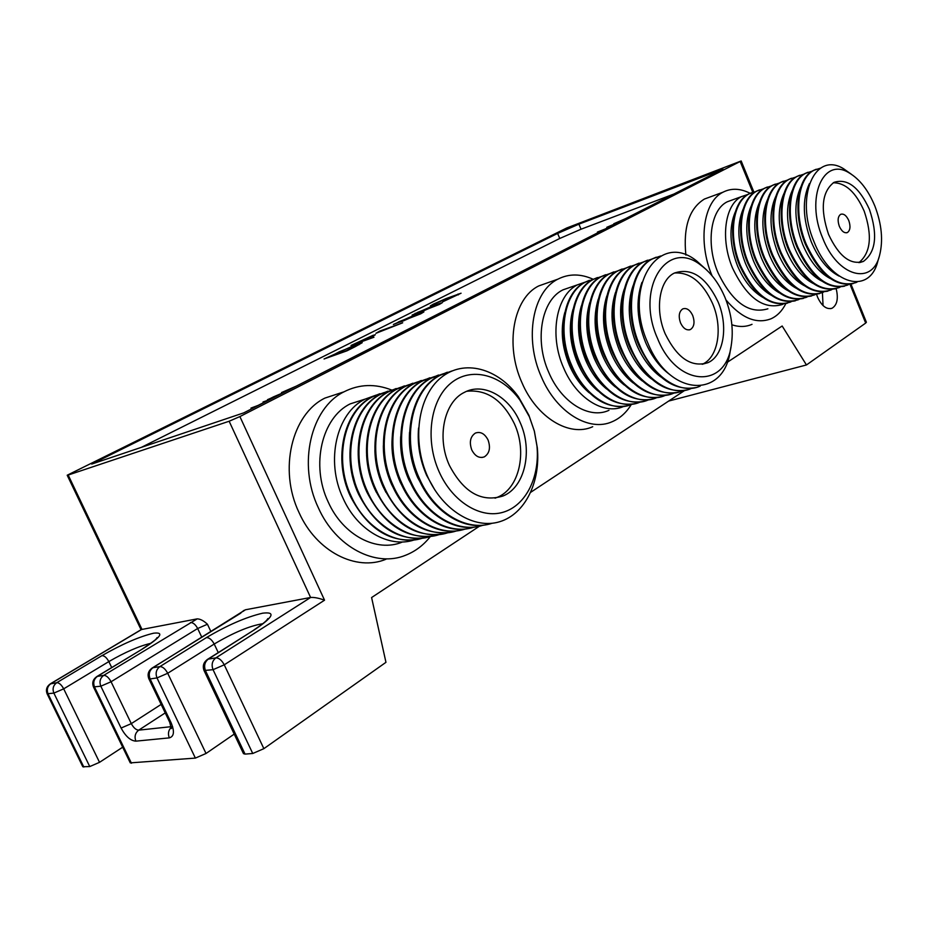 <?xml version="1.0" encoding="UTF-8"?>
<svg xmlns="http://www.w3.org/2000/svg" width="928" height="928" viewBox="0 0 928 928"><rect width="100%" height="100%" fill="white"/><g stroke="black" fill="none" stroke-linecap="round" stroke-linejoin="round"><path stroke-width="1.39" d="M874.884 206.109C868.295 190.182 859.641 179.069 848.946 172.77C823.217 156.588 805.353 197.838 822.637 237.962C837.532 276.811 872.332 286.056 879.57 255.397C883.305 240.572 881.751 224.135 874.884 206.109M851.289 174.186L843.68 168.815C814.877 150.626 794.588 196.713 814.007 241.709C830.746 285.256 869.814 295.29 877.876 261.012L879.129 256.882M828.542 234.366C838.819 256.29 850.442 265.315 863.388 261.429C875.916 252.138 877.934 234.807 869.443 209.426C859.189 187.143 847.368 178.118 833.982 182.364C821.883 191.736 820.074 209.078 828.542 234.366M858.876 262.647C870.742 252.892 872.517 235.735 864.2 211.178C855.802 192.166 845.478 182.712 833.216 182.793M839.33 226.304C841.696 231.385 844.399 233.45 847.426 232.522C850.28 230.376 850.732 226.386 848.784 220.551C846.417 215.458 843.703 213.382 840.652 214.333C837.822 216.491 837.381 220.481 839.33 226.304M820.561 168.13L814.076 170.23C797.57 178.13 793.44 213.881 806.246 244.238C820.92 275.268 837.485 288.051 855.952 282.588L857.17 281.973M816.222 169.244L813.311 170.508C796.804 178.408 792.663 214.148 805.469 244.493C819.169 273.922 835.014 286.972 853.018 283.655M812.197 171.158L805.748 173.269C789.194 181.169 784.995 216.792 797.767 246.999C812.406 277.878 828.982 290.58 847.496 285.105L848.668 284.513M807.894 172.272L804.994 173.536C788.44 181.447 784.23 217.048 797.001 247.254C810.666 276.532 826.523 289.513 844.561 286.172M803.903 174.162L797.488 176.262C780.9 184.173 776.632 219.669 789.368 249.736C803.984 280.465 820.561 293.086 839.109 287.599L840.246 287.03M799.646 175.276L796.734 176.54C780.146 184.452 775.878 219.924 788.614 249.98C802.244 279.131 818.102 292.018 836.174 288.666C838.529 298.538 837.149 305.057 832.056 308.247C826.558 309.743 821.732 306.054 817.58 297.204L816.57 294.315M795.69 177.132L789.299 179.243C772.676 187.154 768.349 222.523 781.051 252.451C795.621 283.028 812.209 295.568 830.804 290.07L831.906 289.524M791.468 178.246L788.556 179.51C771.922 187.433 767.595 222.778 780.297 252.694C793.892 281.694 809.75 294.512 827.857 291.148M787.547 180.09L781.179 182.19C764.521 190.112 760.125 225.353 772.804 255.13C787.35 285.569 803.926 298.039 822.556 292.529L823.623 291.995M783.36 181.192L780.448 182.456C763.779 190.379 759.382 225.608 772.05 255.374C785.622 284.246 801.479 296.983 819.621 293.596M779.462 183.013L773.128 185.113C756.436 193.047 751.982 228.149 764.626 257.798C779.137 288.098 795.725 300.486 814.39 294.953L815.422 294.454M775.321 184.115L772.398 185.38C755.705 193.314 751.251 228.404 763.883 258.042C777.42 286.764 793.278 299.431 811.443 296.032M771.458 185.913L765.148 188.013C748.42 195.947 743.908 230.933 756.517 260.443C770.994 290.592 787.594 302.899 806.293 297.366L807.29 296.879M767.352 187.015L764.428 188.28C747.701 196.214 743.177 231.176 755.786 260.675C769.289 289.269 785.146 301.855 803.335 298.445M763.524 188.79L757.248 190.89C740.486 198.836 735.916 233.682 748.478 263.053C762.932 293.074 779.52 305.3 798.254 299.767L799.217 299.292M759.452 189.88L756.529 191.156C739.767 199.091 735.185 233.937 747.759 263.297C761.227 291.74 777.084 304.256 795.308 300.834M755.647 191.644L749.395 193.743C732.61 201.689 727.981 236.42 740.521 265.652C754.94 295.522 771.528 307.69 790.296 302.134L791.224 301.681M751.61 192.734L748.687 193.998C731.89 201.944 727.262 236.663 739.802 265.884C753.234 294.199 769.092 306.646 787.338 303.201M747.84 194.474L741.623 196.562C724.803 204.52 720.116 239.122 732.621 268.227C747.005 297.958 763.605 310.045 782.397 304.488L783.29 304.048M725 297.482C719.096 283.585 711.184 272.913 701.232 265.489C667.348 237.696 634.752 288.144 657.592 338.581C676.802 386.999 725.545 389.377 731.194 345.738C733.7 330.09 731.635 314 725 297.482M706.684 270.013L696.87 261.151C659.031 230.005 622.108 286.253 647.767 342.85C669.378 397.126 724.026 399.307 730.278 350.61L730.939 347.095M665.248 333.918C677.266 358.196 691.476 367.79 707.902 362.686C723.852 355.969 728.538 326.006 718.017 301.739C705.976 276.857 691.395 267.31 674.296 273.099C659.263 280.186 654.623 309.72 665.248 333.918M702.206 364.298L702.357 364.228C718.318 357.512 723.051 327.63 712.542 303.444C702.67 282.158 689.98 272.02 674.47 273.006M680.537 322.909C683.298 328.547 686.616 330.751 690.467 329.51C694.237 326.842 694.979 322.167 692.717 315.497C689.945 309.824 686.616 307.632 682.73 308.908C679.006 311.588 678.275 316.262 680.537 322.909M660.69 255.977L652.546 258.831C631.272 269.108 624.544 310.973 639.694 345.262C652.813 377.151 680.85 395.328 700.234 386.083M656.224 257.195L651.758 259.109C630.472 269.375 623.744 311.228 638.893 345.494C654.472 377.429 673.461 391.454 695.849 387.579M652.28 258.924L643.893 261.835C622.595 272.101 615.798 313.78 630.901 347.884C643.974 379.575 671.953 397.636 691.36 388.449M647.582 260.188L643.116 262.102C621.806 272.368 615.009 314.035 630.1 348.116C645.644 379.877 664.622 393.808 687.022 389.922M643.719 261.893L635.332 264.793C614 275.059 607.144 316.564 622.201 350.482C635.204 381.988 663.137 399.922 682.579 390.792M639.032 263.146L634.555 265.06C613.222 275.326 606.355 316.808 621.412 350.714C636.898 382.301 655.864 396.14 678.287 392.242M635.251 264.828L626.852 267.728C605.497 277.994 598.572 319.313 613.582 353.058C626.539 384.378 654.426 402.195 673.879 393.112M630.553 266.081L626.087 267.995C604.72 278.261 597.794 319.568 612.805 353.29C628.244 384.702 647.187 398.448 669.633 394.539M626.087 267.995L618.454 270.64C597.075 280.894 590.092 322.039 605.056 355.61C617.955 386.732 645.784 404.434 665.272 395.409M622.166 268.992L617.688 270.906C596.31 281.161 589.326 322.294 604.279 355.842C619.672 387.08 638.603 400.745 661.061 396.813M618.5 270.616L610.137 273.516C588.735 283.771 581.694 324.742 596.611 358.127C609.452 389.076 637.246 406.65 656.746 397.683M613.849 271.869L609.383 273.783C587.981 284.026 580.94 324.986 595.846 358.359C611.192 389.435 630.1 403.007 652.57 399.075M610.218 273.47L601.901 276.37C580.487 286.613 573.388 327.41 588.248 360.621C601.042 391.384 628.778 408.854 648.301 399.933M605.624 274.723L601.158 276.625C579.733 286.868 572.634 327.654 587.494 360.853C602.794 391.767 621.69 405.246 644.171 401.302M602.028 276.3L593.746 279.2C572.309 289.432 565.152 330.055 579.965 363.103C592.714 393.681 620.391 411.034 639.937 402.16M597.481 277.542L593.004 279.456C571.567 289.687 564.41 330.298 579.223 363.324C594.477 394.064 613.35 407.462 635.842 403.518M593.908 279.108L585.661 281.996C564.212 292.216 557.009 332.676 571.776 365.551C584.466 395.954 612.097 413.192 631.655 404.364M589.408 280.337L584.93 282.251C563.482 292.471 556.266 332.92 571.033 365.771C586.241 396.349 605.102 409.666 627.595 405.698M585.87 281.88L577.668 284.757C556.197 294.988 548.935 335.275 563.656 367.975C576.3 398.205 603.873 415.326 623.454 406.545M750.207 193.337C740.416 188.349 731.38 187.955 723.074 192.166C703.366 201.573 697.612 241.732 712.066 275.767M710.674 196.736L704.41 199.056C689.295 208.417 683.112 227.093 685.873 255.107M593.154 279.258C580.65 273.621 568.91 273.574 557.902 279.154C532.684 291.322 524.018 338.523 541.337 376.791C556.324 412.473 589.199 432.332 612.306 421.648C620.02 418.296 626.354 412.589 631.307 404.504M548.784 282.379L538.785 285.917C513.532 298.062 504.728 344.775 521.907 382.568C536.778 417.809 569.56 437.355 592.714 426.718M529.378 416.742L519.993 400.212C501.63 374.529 471.18 366.27 450.834 383.206C430.337 399.852 424.688 439.779 439.118 471.76C452.528 501.99 480.739 519.135 503.324 512.186C526.002 505.424 539.968 476.853 536.964 446.055L534.331 431.102L529.378 416.742M528.867 415.176L518.427 396.778C497.976 368.172 463.965 358.788 441.055 377.626C417.983 396.117 411.487 440.881 427.704 476.725C442.772 510.586 474.498 529.61 499.763 521.698C525.132 513.984 540.653 482.061 537.312 447.795L534.377 431.16L528.867 415.176M449.442 465.473C463.722 492.501 481.586 502.674 503.022 495.993C525.004 487.223 533.055 450.614 520.098 422.402C509.228 396.523 483.407 382.034 464.394 392.358C444.129 401.905 436.45 437.598 449.442 465.473M495.03 498.185L497.338 497.304C519.32 488.546 527.394 452.04 514.472 423.934C502.767 400.084 486.852 389.203 466.738 391.28M471.76 449.918C475.078 456.228 479.254 458.548 484.3 456.889C489.508 453.444 490.761 447.818 488.07 440C484.741 433.631 480.53 431.323 475.414 433.063C470.299 436.52 469.081 442.146 471.76 449.918M451.855 370.991L440.487 375.156C411.997 389.006 401.047 439.408 419.526 478.802C434.374 512.94 466.935 532.046 492.13 523.264M447.354 372.209L439.686 375.411C411.197 389.261 400.235 439.64 418.714 479.01C432.842 511.363 462.991 530.538 487.618 524.448M443.445 373.717L431.706 377.951C403.228 391.767 392.219 441.902 410.628 481.052C425.407 514.97 457.875 533.936 483.059 525.213M438.584 375.005L430.917 378.195C402.427 392.022 391.419 442.134 409.816 481.261C423.887 513.416 453.978 532.452 478.593 526.373M434.71 376.49L423.029 380.712C394.562 394.504 383.508 444.373 401.836 483.291C416.544 516.966 448.908 535.804 474.08 527.139M429.908 377.766L422.24 380.956C393.774 394.748 382.719 444.605 401.035 483.488C415.048 515.458 445.069 534.354 469.672 528.276M426.08 379.239L414.456 383.438C385.99 397.196 374.889 446.82 393.136 485.495C407.775 518.949 440.058 537.648 465.218 529.041M421.324 380.503L413.679 383.682C385.213 397.451 374.112 447.041 392.347 485.692C406.302 517.464 436.264 536.222 460.845 530.166M417.542 381.953L405.965 386.129C377.522 399.875 366.374 449.233 384.552 487.676C399.11 520.91 431.3 539.481 456.448 530.92M412.844 383.206L405.2 386.384C376.756 400.107 365.597 449.454 383.774 487.873C401.209 521.408 423.992 536.129 452.122 532.034M409.097 384.633L397.578 388.809C369.147 402.508 357.953 451.623 376.06 489.833C390.549 522.847 422.646 541.291 447.772 532.776M404.457 385.874L396.824 389.041C368.393 402.752 357.187 451.832 375.283 490.019C392.66 523.357 415.396 537.973 443.503 533.878M400.757 387.289L389.284 391.442C360.864 405.118 349.636 453.978 367.662 491.956C382.092 524.761 414.097 543.077 439.199 534.609M396.163 388.519L388.542 391.686C360.122 405.35 348.882 454.186 366.896 492.153C384.204 525.283 406.893 539.794 434.977 535.7M392.498 389.911L381.083 394.052C352.686 407.694 341.411 456.309 359.368 494.067C373.717 526.652 405.64 544.84 430.72 536.43M387.962 391.14L380.341 394.284C351.944 407.937 340.657 456.518 358.614 494.253C375.852 527.185 398.495 541.592 426.544 537.498M384.331 392.509L372.975 396.627C344.59 410.246 333.28 458.618 351.155 496.144C365.446 528.531 397.277 546.592 422.333 538.228M379.854 393.716L372.244 396.859C343.859 410.478 332.537 458.826 350.413 496.329C367.581 529.064 390.178 543.379 418.203 539.284M376.258 395.073L364.959 399.179C336.597 412.774 325.241 460.891 343.047 498.208C357.268 530.375 388.994 548.32 414.039 540.003M391.755 390.073C375.156 383.508 359.229 384.088 343.963 391.836C310.822 408.018 297.436 464.22 318.339 507.767C335.832 547.253 375.828 567.785 405.756 555.188C415.373 551.371 423.574 545.154 430.372 536.535M342.478 392.324L324.916 398.089C291.833 414.178 278.365 469.684 299.06 512.616C316.367 551.534 356.155 571.729 386.036 559.224M823.055 305.579L822.417 292.587M365.04 399.133L350.274 403.854C321.946 417.391 310.52 465.067 328.199 501.967C343 535.468 377.046 552.96 402.508 541.975M571.428 286.914L562.994 289.838C541.5 300.046 534.145 340.031 548.773 372.418C561.44 402.648 589.338 419.537 608.977 410.315M732.621 199.833L727.332 201.759C710.465 209.716 705.674 244.087 718.121 272.948C732.447 302.424 749.035 314.383 767.885 308.804M611.169 225.945L606.831 227.279L616.911 223.033M257.439 405.896L250.966 408.088L258.088 405.408L267.044 400.85L263.042 401.952L269.526 399.736M288.005 390.34L281.509 392.567L296.241 386.152M439.35 304.442L412.102 315.079L435.36 304.767L442.366 302.632L439.35 304.442M375.91 333.326L379.691 331.11L402.682 322.805L375.91 333.326M355.204 346.678L346.944 350.83L324.058 358.985L357.361 343.963L362.222 342.687L355.204 346.678M673.914 194.033L581.044 229.216L559.77 238.461L141.462 447.308M373.961 337.247L351.016 345.471L372.87 335.379L375.33 334.718L373.601 335.843L365.597 339.915L373.961 337.247M420.755 313.803L393.391 324.464L416.962 314.012L423.887 311.912L420.755 313.803M435.696 303.282L432.204 305.521L430.372 305.904L433.341 304.152L446.043 298.584L461.065 293.213L442.807 301.762L457.98 294.524L435.696 303.282M273.969 397.486L267.473 399.69L282.808 392.985M620.298 221.305L613.779 223.752L625.658 218.579M603.954 229.622L597.423 232.058L604.975 229.1M234.216 734.106L206.028 753.478L195.379 758.095L156.994 677.927L150.116 678.948L171.03 722.564C174.696 731.403 174.128 736.507 169.325 737.876L135.894 741.147C130.581 740.788 125.64 736.426 121.092 728.051L100.827 686.198C99.157 681.709 100.12 678.101 103.727 675.364L197.212 618.86L141.276 629.567M324.545 600.184L224.251 664.819L263.865 748.664L252.741 753.49L213.046 669.68C211.236 664.773 212.176 660.84 215.876 657.871L310.602 597.481L229.146 421.242L239.888 416.568L324.545 600.184C318.745 598.073 314.093 597.18 310.602 597.481L245.375 609.789L152.992 667.673C149.338 670.515 148.376 674.273 150.116 678.948L148.828 678.704C147.192 674.238 148.422 670.596 152.505 667.812L159.871 666.606L206.422 637.606C227.337 625.217 246.094 617.074 262.705 613.176C275.825 611.598 273.389 616.923 255.42 629.138L208.371 659.042C204.682 661.989 203.731 665.91 205.529 670.793L245.05 754.104L243.472 753.629L204.079 670.608M195.379 758.095L130.28 762.874L93.484 686.987M122.682 747.202L99.528 762.329L89.761 766.563L82.801 766.748L47.142 693.842M263.865 748.664L385.955 662.325L371.594 597.551L479.498 526.176M252.741 753.49L245.05 754.104M239.888 416.568L741.17 160.973L566.695 227.998L67.199 475.229L68.185 475.043L141.938 629.288L50.982 683.576C47.444 686.221 46.481 689.678 48.082 693.958L83.822 767.038M91.721 464.07L243.739 412.867L722.912 169.105L578.898 224.17L557.612 233.427L91.721 464.07M229.146 421.242L68.185 475.043M197.212 618.86C200.344 618.976 203.754 620.774 207.443 624.254L210.888 631.55M242.997 611.413L245.375 609.789M530.804 492.246L684.69 390.468M727.03 362.477L782.165 326.006L806.455 364.959L668.694 401.058M866.369 322.213L865.673 323.083L850.013 284.362M806.455 364.959L865.673 323.083M731.867 324.788C739.152 327.166 745.868 327.016 752.028 324.324M559.77 238.461L557.612 233.427M581.044 229.216L578.898 224.17M725.963 299.918C741.344 318.107 756.366 324.394 771.04 318.78C777.235 315.949 782.165 310.903 785.83 303.618M328.767 356.955L346.968 350.471L358.707 344.16L339.404 351.724L328.906 357.257M373.184 336.064L372.87 335.379M360.354 341.121L355.656 343.476L363.254 340.762L372.024 336.168L360.354 341.121M398.959 321.703L396.72 323.048L402.555 321.239L420.616 313.316L398.959 321.703M415.547 314.198L415.141 313.27M417.542 312.388L415.384 313.676L421.289 311.831L439.118 304.024L417.542 312.388M433.631 304.802L433.341 304.152M446.356 299.28L446.043 298.584M458.386 294.86L458.026 294.025M273.551 396.836L270.408 398.437L274.932 396.894L280.906 393.704L273.551 396.836M613.605 224.715L615.16 223.544M615.218 223.741L607.04 227.36L613.582 224.646M809.378 183.674C802.07 199.369 802.697 218.764 811.269 241.86C818.519 258.877 827.811 270.303 839.144 276.126M800.841 186.946C793.649 202.594 794.287 221.827 802.79 244.632C809.935 261.406 819.134 272.728 830.363 278.586M792.384 190.182C785.297 205.796 785.958 224.854 794.368 247.37C801.432 263.912 810.527 275.129 821.663 281.01M783.998 193.407C777.026 208.974 777.71 227.87 786.039 250.096C792.999 266.394 802.001 277.507 813.032 283.411M775.68 196.597C768.825 212.118 769.521 230.852 777.768 252.787C784.647 268.865 793.544 279.862 804.472 285.789M767.444 199.775C760.693 215.238 761.412 233.81 769.579 255.467C776.365 271.301 785.169 282.193 795.992 288.144M759.266 202.919C752.643 218.335 753.374 236.733 761.459 258.112C768.152 273.725 776.852 284.513 787.57 290.476M751.158 206.051C744.65 221.409 745.404 239.633 753.408 260.733C760.02 276.126 768.616 286.798 779.23 292.784M743.131 209.148C736.739 224.448 737.505 242.521 745.439 263.343C751.947 278.504 760.45 289.072 770.948 295.069M735.162 212.234C728.886 227.476 729.675 245.375 737.528 265.918C743.943 280.859 752.353 291.322 762.735 297.331M641.944 282.344C635.692 300.486 636.921 320.52 645.598 342.444C651.769 356.642 659.912 367.407 670.039 374.726M633.024 285.778C626.968 303.781 628.221 323.547 636.782 345.088C642.826 358.974 650.806 369.564 660.736 376.861M624.196 289.2C618.338 307.04 619.626 326.54 628.059 347.698C633.975 361.282 641.793 371.699 651.514 378.949M615.45 292.587C609.789 310.277 611.111 329.51 619.417 350.285C625.217 363.556 632.861 373.81 642.373 381.025M606.796 295.962C601.321 313.49 602.678 332.444 610.868 352.837C616.54 365.818 624.022 375.886 633.325 383.067M598.235 299.303C592.946 316.668 594.338 335.356 602.4 355.378C607.944 368.045 615.264 377.951 624.358 385.074M589.744 302.632C584.652 319.824 586.078 338.244 594.024 357.883C599.442 370.26 606.587 379.981 615.473 387.057M581.346 305.938C576.439 322.956 577.9 341.098 585.73 360.366C591.02 372.441 597.992 382 606.668 389.018M573.028 309.221C568.307 326.053 569.804 343.928 577.506 362.825C582.68 374.61 589.489 383.983 597.945 390.943M564.792 312.481C560.268 329.127 561.788 346.724 569.374 365.261C574.409 376.745 581.056 385.944 589.303 392.834M418.563 427.982C417.206 444.141 419.897 459.94 426.636 475.38L434.977 490.17M409.561 432.274C408.529 447.795 411.255 462.921 417.716 477.653L425.024 490.9M400.687 436.624C399.991 451.484 402.717 465.914 408.888 479.904L415.152 491.527M394.458 423.377C389.748 442.737 391.651 462.318 400.165 482.119L405.362 492.002M383.345 445.626C383.287 459 386.025 471.888 391.535 484.323L395.641 492.316M374.889 450.335C375.144 462.863 377.858 474.916 383.02 486.492L385.967 492.408M366.595 455.277C367.152 466.865 369.82 477.978 374.599 488.638L376.316 492.234M358.498 460.566L361.073 475.994L366.676 491.654M350.668 466.482L356.955 490.39M343.36 473.999L346.91 487.478M89.761 766.563L53.87 693.1C52.258 688.796 53.221 685.328 56.77 682.683L50.17 683.948M150.951 643.278C139.258 646.004 125.222 652.117 108.831 661.594L63.696 688.843C61.492 684.794 59.183 682.741 56.77 682.683L101.952 655.644C122.136 644.09 139.374 636.608 153.677 633.186C164.488 631.98 161.008 637.084 143.225 648.521L97.452 676.338C93.856 679.064 92.893 682.66 94.552 687.114L131.44 763.222M201.782 637.2L197.664 628.5L111.07 681.755C108.773 677.544 106.326 675.41 103.727 675.364L97.046 676.442C93.067 679.134 91.872 682.625 93.461 686.929L100.827 686.198L111.07 681.755L131.3 723.631C133.574 727.819 136.045 729.988 138.701 730.15L171.228 726.67M215.876 657.871L207.802 659.205C203.615 662.093 202.35 665.863 204.032 670.515L213.046 669.68L224.251 664.819C221.757 660.202 218.962 657.894 215.876 657.871M262.821 623.72C249.713 625.832 233.496 632.606 214.206 644.032L167.713 673.276L156.994 677.927C155.254 673.229 156.217 669.459 159.871 666.606C162.702 666.64 165.323 668.868 167.713 673.276L206.028 753.478M99.528 762.329L63.696 688.843L53.87 693.1L47.119 693.796C45.588 689.643 46.76 686.279 50.622 683.669L141.601 629.381M752.782 192.328L740.196 161.576M206.422 637.606C209.287 637.582 211.874 639.717 214.206 644.032L218.242 652.57M101.952 655.644C104.388 655.655 106.685 657.639 108.831 661.594L111.696 667.534M165.23 712.901L138.701 730.15C135.163 733.004 134.235 736.67 135.894 741.147M161.147 704.41L131.3 723.631L121.092 728.051M207.443 624.254L197.664 628.5C195.495 624.474 193.082 622.479 190.437 622.537M207.118 659.634L255.42 629.138M254.133 629.764L254.852 629.312C267.299 621.134 268.296 618.361 267.867 618.582L266.684 620.287M171.309 727.192C168.374 730.22 167.713 733.781 169.325 737.876M148.863 678.786L169.696 722.228L171.03 722.564M151.914 668.183L240.793 613.13M239.668 613.675L244.076 610.334M96.524 676.756L143.225 648.521M142.274 648.962L142.808 648.637C153.793 641.306 158.56 637.629 157.122 637.582L155.95 639.148M848.946 172.77L843.68 168.815M859.769 262.543L863.388 261.429M846.591 232.8L847.426 232.522M814.076 170.23L813.311 170.508M805.748 173.269L804.994 173.536M797.488 176.262L796.734 176.54M789.299 179.243L788.556 179.51M781.179 182.19L780.448 182.456M773.128 185.113L772.398 185.38M765.148 188.013L764.428 188.28M757.248 190.89L756.529 191.156M749.395 193.743L748.687 193.998M701.232 265.489L696.87 261.151M702.357 364.228L707.902 362.686M689.11 329.916L690.467 329.51M652.546 258.831L651.758 259.109M643.893 261.835L643.116 262.102M635.332 264.793L634.555 265.06M618.454 270.64L617.688 270.906M610.137 273.516L609.383 273.783M601.901 276.37L601.158 276.625M593.746 279.2L593.004 279.456M585.661 281.996L584.93 282.251M723.074 192.166L704.41 199.056M557.902 279.154L538.785 285.917M519.993 400.212L518.427 396.778M497.338 497.304L503.022 495.993M481.887 457.504L484.3 456.889M440.487 375.156L439.686 375.411M431.706 377.951L430.917 378.195M423.029 380.712L422.24 380.956M414.456 383.438L413.679 383.682M405.965 386.129L405.2 386.384M397.578 388.809L396.824 389.041M389.284 391.442L388.542 391.686M381.083 394.052L380.341 394.284M372.975 396.627L372.244 396.859M343.963 391.836L324.916 398.089M830.63 308.653L832.056 308.247M364.959 399.179L350.274 403.854M577.668 284.757L562.994 289.838M741.623 196.562L727.332 201.759M169.743 722.32L171.274 728.596L172.596 726.543M67.21 475.252L141.068 629.694M741.17 160.973L753.872 192.015M850.988 284.188L866.392 322.271M536.964 446.055L537.312 447.795M358.707 344.16L358.974 344.752"/></g></svg>

